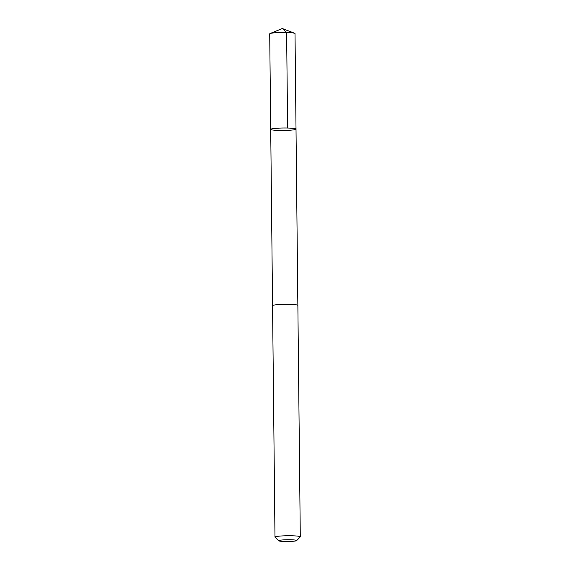 <?xml version="1.0" encoding="UTF-8"?>
<svg xmlns="http://www.w3.org/2000/svg" width="570" height="570" viewBox="0 0 570 570"><rect width="100%" height="100%" fill="white"/><g stroke="black" fill="none" stroke-linecap="round" stroke-linejoin="round"><path stroke-width="0.85" d="M272.567 305.634L270.714 129.376A12.654 1.233 -0.6 0 1 283.176 128.015A12.654 1.233 -0.6 0 1 296.008 129.077A12.654 1.233 -0.6 0 1 296.015 129.112A12.654 1.233 -0.6 0 1 283.376 130.48A12.654 1.233 -0.6 0 1 270.714 129.376A12.654 1.233 -0.6 0 1 283.176 128.015A12.654 1.233 -0.6 0 1 296.008 129.077A12.654 1.233 -0.6 0 1 296.015 129.112L295.018 33.587A12.654 1.233 179.4 0 0 295.011 33.552A12.654 1.233 179.4 0 0 294.654 33.295A12.654 1.233 179.4 0 0 282.349 32.483A12.654 1.233 179.4 0 0 270.066 33.552A12.654 1.233 179.4 0 0 269.71 33.851A12.654 1.233 179.4 0 0 269.717 33.887M296.635 540.616A8.999 0.876 179.4 0 0 287.978 539.74A8.999 0.876 179.4 0 0 278.673 540.738A8.999 0.876 179.4 0 0 278.716 540.802A8.999 0.876 179.4 0 0 287.679 541.5A8.999 0.876 179.4 0 0 296.635 540.616L300.226 536.976A12.654 1.233 179.4 0 0 300.29 536.855L297.868 305.42A12.654 1.233 179.4 0 0 285.2 304.316A12.654 1.233 179.4 0 0 272.56 305.684A12.654 1.233 179.4 0 0 272.567 305.719M300.29 536.855A12.654 1.233 179.4 0 0 287.622 535.75A12.654 1.233 179.4 0 0 274.982 537.118A12.654 1.233 179.4 0 0 274.989 537.154A12.654 1.233 179.4 0 0 275.046 537.239L278.716 540.802M287.615 128.036L286.617 32.511L282.307 28.5L270.066 33.552M270.714 129.376L269.71 33.851M282.307 28.5L294.654 33.295M297.853 305.37L296.015 129.112M272.56 305.684L274.982 537.118"/></g></svg>
